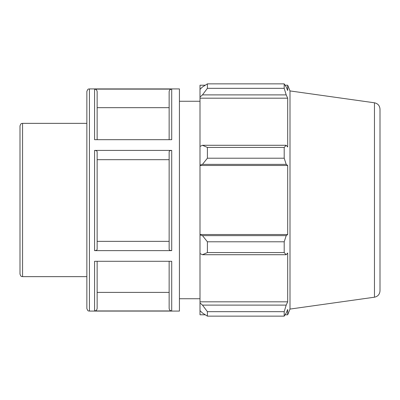 <?xml version="1.0" encoding="UTF-8"?>
<svg xmlns="http://www.w3.org/2000/svg" width="400" height="400" viewBox="0 0 400 400"><rect width="100%" height="100%" fill="white"/><g stroke="black" fill="none" stroke-linecap="round" stroke-linejoin="round"><path stroke-width="0.6" d="M22.57 123.355C21.81 123.845 21.225 122.41 20 125.925L20 274.075C21.225 277.59 21.81 276.155 22.57 276.645L22.57 123.355L86.855 123.355M179.43 88.915L179.43 311.085L89.43 311.085L89.43 88.915L179.43 88.915M94.57 310.945L171.715 310.945L171.715 261.29L94.57 261.29L94.57 310.945C96.13 310.79 96.99 309.93 97.145 308.37L97.145 261.29M94.57 250.63L171.715 250.63L171.715 150.41L94.57 150.41L94.57 250.63C96.13 250.555 96.99 250.125 97.145 249.345L97.145 151.695C96.99 150.915 96.135 150.485 94.57 150.41M94.57 139.685L171.715 139.685L171.715 89.12L94.57 89.12L94.57 139.685M97.145 139.685L97.145 91.695C96.99 90.135 96.135 89.275 94.57 89.12M169.145 261.29L169.145 308.37C169.295 309.93 170.155 310.79 171.715 310.945M171.715 150.41C170.155 150.485 169.295 150.915 169.145 151.695L169.145 249.345C169.295 250.125 170.155 250.555 171.715 250.63M171.715 89.12C170.155 89.275 169.295 90.135 169.145 91.695L169.145 139.685M89.43 88.915C88.735 89.425 88.2 87.86 86.855 91.485L86.855 308.515C88.2 312.14 88.735 310.575 89.43 311.085M97.145 292.4L169.145 292.4M97.145 241.36L169.145 241.36M169.145 159.685L97.145 159.685M169.145 107.675L97.145 107.675M202.47 254.715L207.405 252.57L207.405 241.795L202.47 235.63L200 234.89L200 253.575L202.47 254.715L286.195 254.715L284.2 252.57L207.405 252.57M200 234.89L200 165.11L202.47 164.37L207.405 158.205L207.405 147.43L202.47 145.285L200 146.425L200 165.11M200 146.425L200 97.085L202.47 94.895L207.405 88.325L207.405 83.865L202.47 86.995L200 89.345L200 97.085M200 89.345L200 85.21L205.255 85.21M205.255 314.79L200 314.79L200 310.655L202.47 313.005L207.405 316.135L207.405 311.675L202.47 305.105L200 302.915L200 310.655M200 302.915L200 253.575M200 234.52L287.69 234.52L286.195 235.63L202.47 235.63M207.405 241.795L284.2 241.795L286.195 235.63M200 301.82L287.69 301.82L286.195 305.105L202.47 305.105M207.405 311.675L284.2 311.675L286.195 305.105M374.465 102.795C377.89 103.545 379.73 105.665 380 109.16L380 290.84C379.73 294.335 377.89 296.455 374.465 297.205L374.465 102.795L290 90.925L287.69 85.21L287.69 90.525L286.195 86.995L284.2 83.865L207.405 83.865L284.2 83.865L284.2 88.325L207.405 88.325M202.47 94.895L286.195 94.895L287.69 98.18L287.69 146.995L286.195 145.285L202.47 145.285M207.405 147.43L284.2 147.43L286.195 145.285M290 90.925L290 309.075L287.69 314.79L287.69 309.475L286.195 313.005L284.2 316.135L207.405 316.135M286.195 94.895L284.2 88.325M284.2 147.43L284.2 158.205L207.405 158.205M202.47 164.37L286.195 164.37L284.2 158.205M286.195 164.37L287.69 165.48L287.69 234.52M284.2 241.795L284.2 252.57M286.195 254.715L287.69 253.005L287.69 301.82M284.2 311.675L284.2 316.135M200 165.48L287.69 165.48M200 98.18L287.69 98.18M179.43 101.255L200 101.255M22.57 276.645L86.855 276.645M374.465 297.205L290 309.075M285.07 314.79L287.69 314.79M285.07 85.21L287.69 85.21M179.43 298.745L200 298.745"/></g></svg>
